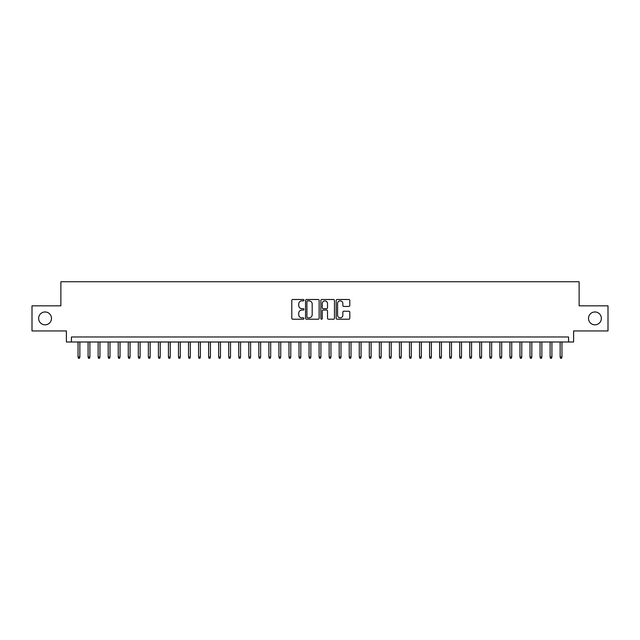 <?xml version="1.0" encoding="UTF-8"?>
<svg xmlns="http://www.w3.org/2000/svg" width="640" height="640" viewBox="0 0 640 640"><rect width="100%" height="100%" fill="white"/><g stroke="black" fill="none" stroke-linecap="round" stroke-linejoin="round"><path stroke-width="0.96" d="M303.928 300.184A0.688 0.688 0 0 0 303.24 299.496L292.768 299.496A0.984 0.984 0 0 0 291.784 300.48L291.784 318.224A0.984 0.984 0 0 0 292.768 319.216L303.24 319.216A0.688 0.688 0 0 0 303.928 318.52A0.688 0.688 0 0 0 303.24 317.832L301.888 317.832A3.152 3.152 0 0 1 298.728 314.68L298.728 313.2A3.152 3.152 0 0 1 301.888 310.04L303.24 310.04A0.688 0.688 0 0 0 303.928 309.352A0.688 0.688 0 0 0 303.24 308.664L301.888 308.664A3.152 3.152 0 0 1 298.728 305.512L298.728 304.032A3.152 3.152 0 0 1 301.888 300.872L303.24 300.872A0.688 0.688 0 0 0 303.928 300.184M588.512 318.392A6.424 6.424 0 0 0 594.944 324.824A6.424 6.424 0 0 0 601.368 318.392A6.424 6.424 0 0 0 594.944 311.968A6.424 6.424 0 0 0 588.512 318.392M38.632 318.392A6.424 6.424 0 0 0 45.056 324.824A6.424 6.424 0 0 0 51.488 318.392A6.424 6.424 0 0 0 45.056 311.968A6.424 6.424 0 0 0 38.632 318.392M348.808 306.448A0.984 0.984 0 0 0 349.8 305.456L349.8 300.48A0.984 0.984 0 0 0 348.808 299.496L337.176 299.496A0.984 0.984 0 0 0 336.192 300.48L336.192 318.224A0.984 0.984 0 0 0 337.176 319.216L348.808 319.216A0.984 0.984 0 0 0 349.8 318.224L349.8 312.216A0.984 0.984 0 0 0 348.808 311.224L343.832 311.224A0.984 0.984 0 0 0 342.848 312.216L342.848 315.192A2.64 2.64 0 0 1 340.208 317.832A2.64 2.64 0 0 1 337.576 315.192L337.576 303.512A2.64 2.64 0 0 1 340.208 300.872A2.64 2.64 0 0 1 342.848 303.512L342.848 305.456A0.984 0.984 0 0 0 343.832 306.448L348.808 306.448M568.576 341.992L573.6 341.992L573.6 330.944L608 330.944L608 305.84L579.128 305.84L579.128 281.736L60.872 281.736L60.872 305.84L32 305.84L32 330.944L66.4 330.944L66.4 341.992L568.576 341.992L568.576 336.976L71.424 336.976L71.424 341.992M319.136 300.48A0.984 0.984 0 0 0 318.152 299.496L306.52 299.496A0.984 0.984 0 0 0 305.536 300.48L305.536 318.224A0.984 0.984 0 0 0 306.52 319.216L318.152 319.216A0.984 0.984 0 0 0 319.136 318.224L319.136 300.48M321.848 299.496L333.48 299.496A0.984 0.984 0 0 1 334.464 300.48L334.464 318.224A0.984 0.984 0 0 1 333.48 319.216L328.504 319.216A0.984 0.984 0 0 1 327.52 318.224L327.52 311.032A0.984 0.984 0 0 0 326.528 310.04L323.232 310.04A0.984 0.984 0 0 0 322.24 311.032L322.24 318.52A0.688 0.688 0 0 1 321.552 319.216A0.688 0.688 0 0 1 320.864 318.52L320.864 300.48A0.984 0.984 0 0 1 321.848 299.496M307.6 300.872A0.688 0.688 0 0 0 306.912 301.568L306.912 317.144A0.688 0.688 0 0 0 307.6 317.832L309.032 317.832A3.152 3.152 0 0 0 312.184 314.68L312.184 304.032A3.152 3.152 0 0 0 309.032 300.872L307.6 300.872M327.52 303.56A2.64 2.64 0 0 0 324.88 300.928A2.64 2.64 0 0 0 322.24 303.56L322.24 307.68A0.984 0.984 0 0 0 323.232 308.664L326.528 308.664A0.984 0.984 0 0 0 327.52 307.68L327.52 303.56M79.856 356.96L79.456 358.264L78.448 358.264L78.048 356.96L79.856 356.96L79.856 341.992M78.048 356.96L78.048 341.992M89.904 356.96L89.496 358.264L88.496 358.264L88.096 356.96L89.904 356.96L89.904 341.992M88.096 356.96L88.096 341.992M99.944 356.96L99.544 358.264L98.536 358.264L98.136 356.96L99.944 356.96L99.944 341.992M98.136 356.96L98.136 341.992M109.992 356.96L109.584 358.264L108.584 358.264L108.184 356.96L109.992 356.96L109.992 341.992M108.184 356.96L108.184 341.992M120.032 356.96L119.632 358.264L118.624 358.264L118.224 356.96L120.032 356.96L120.032 341.992M118.224 356.96L118.224 341.992M130.072 356.96L129.672 358.264L128.672 358.264L128.264 356.96L130.072 356.96L130.072 341.992M128.264 356.96L128.264 341.992M140.12 356.96L139.72 358.264L138.712 358.264L138.312 356.96L140.12 356.96L140.12 341.992M138.312 356.96L138.312 341.992M150.16 356.96L149.76 358.264L148.76 358.264L148.352 356.96L150.16 356.96L150.16 341.992M148.352 356.96L148.352 341.992M160.208 356.96L159.808 358.264L158.8 358.264L158.4 356.96L160.208 356.96L160.208 341.992M158.4 356.96L158.4 341.992M170.248 356.96L169.848 358.264L168.84 358.264L168.44 356.96L170.248 356.96L170.248 341.992M168.44 356.96L168.44 341.992M180.296 356.96L179.888 358.264L178.888 358.264L178.488 356.96L180.296 356.96L180.296 341.992M178.488 356.96L178.488 341.992M190.336 356.96L189.936 358.264L188.928 358.264L188.528 356.96L190.336 356.96L190.336 341.992M188.528 356.96L188.528 341.992M200.384 356.96L199.976 358.264L198.976 358.264L198.576 356.96L200.384 356.96L200.384 341.992M198.576 356.96L198.576 341.992M210.424 356.96L210.024 358.264L209.016 358.264L208.616 356.96L210.424 356.96L210.424 341.992M208.616 356.96L208.616 341.992M220.472 356.96L220.064 358.264L219.064 358.264L218.664 356.96L220.472 356.96L220.472 341.992M218.664 356.96L218.664 341.992M230.512 356.96L230.112 358.264L229.104 358.264L228.704 356.96L230.512 356.96L230.512 341.992M228.704 356.96L228.704 341.992M240.552 356.96L240.152 358.264L239.152 358.264L238.744 356.96L240.552 356.96L240.552 341.992M238.744 356.96L238.744 341.992M250.6 356.96L250.2 358.264L249.192 358.264L248.792 356.96L250.6 356.96L250.6 341.992M248.792 356.96L248.792 341.992M260.64 356.96L260.24 358.264L259.24 358.264L258.832 356.96L260.64 356.96L260.64 341.992M258.832 356.96L258.832 341.992M270.688 356.96L270.288 358.264L269.28 358.264L268.88 356.96L270.688 356.96L270.688 341.992M268.88 356.96L268.88 341.992M280.728 356.96L280.328 358.264L279.32 358.264L278.92 356.96L280.728 356.96L280.728 341.992M278.92 356.96L278.92 341.992M290.776 356.96L290.368 358.264L289.368 358.264L288.968 356.96L290.776 356.96L290.776 341.992M288.968 356.96L288.968 341.992M300.816 356.96L300.416 358.264L299.408 358.264L299.008 356.96L300.816 356.96L300.816 341.992M299.008 356.96L299.008 341.992M310.864 356.96L310.456 358.264L309.456 358.264L309.056 356.96L310.864 356.96L310.864 341.992M309.056 356.96L309.056 341.992M320.904 356.96L320.504 358.264L319.496 358.264L319.096 356.96L320.904 356.96L320.904 341.992M319.096 356.96L319.096 341.992M330.944 356.96L330.544 358.264L329.544 358.264L329.136 356.96L330.944 356.96L330.944 341.992M329.136 356.96L329.136 341.992M340.992 356.96L340.592 358.264L339.584 358.264L339.184 356.96L340.992 356.96L340.992 341.992M339.184 356.96L339.184 341.992M351.032 356.96L350.632 358.264L349.632 358.264L349.224 356.96L351.032 356.96L351.032 341.992M349.224 356.96L349.224 341.992M361.08 356.96L360.68 358.264L359.672 358.264L359.272 356.96L361.08 356.96L361.08 341.992M359.272 356.96L359.272 341.992M371.12 356.96L370.72 358.264L369.712 358.264L369.312 356.96L371.12 356.96L371.12 341.992M369.312 356.96L369.312 341.992M381.168 356.96L380.76 358.264L379.76 358.264L379.36 356.96L381.168 356.96L381.168 341.992M379.36 356.96L379.36 341.992M391.208 356.96L390.808 358.264L389.8 358.264L389.4 356.96L391.208 356.96L391.208 341.992M389.4 356.96L389.4 341.992M401.256 356.96L400.848 358.264L399.848 358.264L399.448 356.96L401.256 356.96L401.256 341.992M399.448 356.96L399.448 341.992M411.296 356.96L410.896 358.264L409.888 358.264L409.488 356.96L411.296 356.96L411.296 341.992M409.488 356.96L409.488 341.992M421.336 356.96L420.936 358.264L419.936 358.264L419.528 356.96L421.336 356.96L421.336 341.992M419.528 356.96L419.528 341.992M431.384 356.96L430.984 358.264L429.976 358.264L429.576 356.96L431.384 356.96L431.384 341.992M429.576 356.96L429.576 341.992M441.424 356.96L441.024 358.264L440.024 358.264L439.616 356.96L441.424 356.96L441.424 341.992M439.616 356.96L439.616 341.992M451.472 356.96L451.072 358.264L450.064 358.264L449.664 356.96L451.472 356.96L451.472 341.992M449.664 356.96L449.664 341.992M461.512 356.96L461.112 358.264L460.112 358.264L459.704 356.96L461.512 356.96L461.512 341.992M459.704 356.96L459.704 341.992M471.56 356.96L471.16 358.264L470.152 358.264L469.752 356.96L471.56 356.96L471.56 341.992M469.752 356.96L469.752 341.992M481.6 356.96L481.2 358.264L480.192 358.264L479.792 356.96L481.6 356.96L481.6 341.992M479.792 356.96L479.792 341.992M491.648 356.96L491.24 358.264L490.24 358.264L489.84 356.96L491.648 356.96L491.648 341.992M489.84 356.96L489.84 341.992M501.688 356.96L501.288 358.264L500.28 358.264L499.88 356.96L501.688 356.96L501.688 341.992M499.88 356.96L499.88 341.992M511.736 356.96L511.328 358.264L510.328 358.264L509.928 356.96L511.736 356.96L511.736 341.992M509.928 356.96L509.928 341.992M521.776 356.96L521.376 358.264L520.368 358.264L519.968 356.96L521.776 356.96L521.776 341.992M519.968 356.96L519.968 341.992M531.816 356.96L531.416 358.264L530.416 358.264L530.008 356.96L531.816 356.96L531.816 341.992M530.008 356.96L530.008 341.992M541.864 356.96L541.464 358.264L540.456 358.264L540.056 356.96L541.864 356.96L541.864 341.992M540.056 356.96L540.056 341.992M551.904 356.96L551.504 358.264L550.504 358.264L550.096 356.96L551.904 356.96L551.904 341.992M550.096 356.96L550.096 341.992M561.952 356.96L561.552 358.264L560.544 358.264L560.144 356.96L561.952 356.96L561.952 341.992M560.144 356.96L560.144 341.992"/></g></svg>
